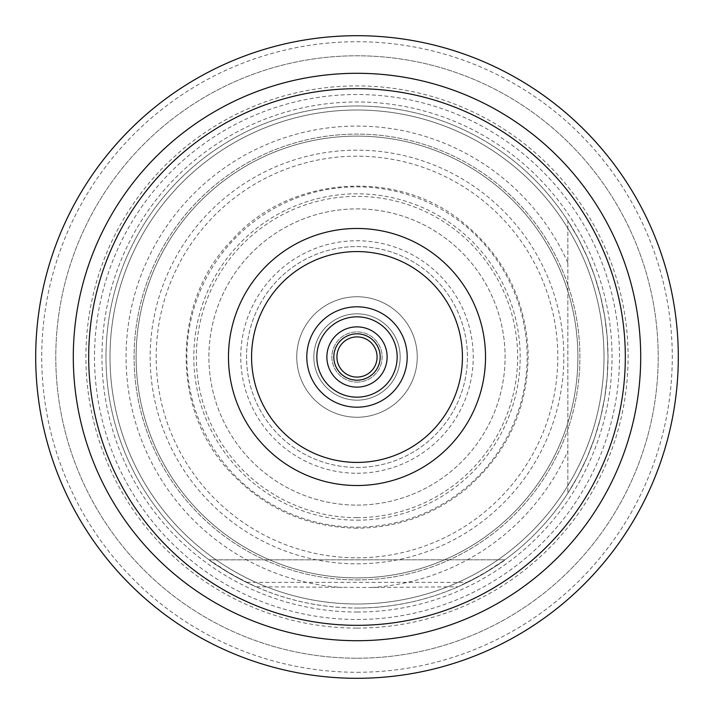 <?xml version="1.0" encoding="UTF-8"?>
<svg xmlns="http://www.w3.org/2000/svg" width="714" height="714" viewBox="0 0 714 714"><rect width="100%" height="100%" fill="white"/><g stroke="black" fill="none" stroke-linecap="round" stroke-linejoin="round"><path stroke-width="0.54" stroke-dasharray="3.57 2.68" d="M357 577.894A220.894 220.894 0 0 0 548.298 246.553A220.894 220.894 0 0 0 165.702 246.553A220.894 220.894 0 0 0 357 577.894A220.894 220.894 0 0 0 548.298 246.553A220.894 220.894 0 0 0 165.702 246.553A220.894 220.894 0 0 0 357 577.894A220.894 220.894 0 0 0 548.298 246.553A220.894 220.894 0 0 0 165.702 246.553A220.894 220.894 0 0 0 357 577.894A220.894 220.894 0 0 0 548.298 246.553A220.894 220.894 0 0 0 165.702 246.553A220.894 220.894 0 0 0 357 577.894M357 485.52A128.52 128.52 0 0 0 468.304 292.74A128.52 128.52 0 0 0 245.696 292.74A128.52 128.52 0 0 0 357 485.52M357 505.101A148.101 148.101 0 0 0 485.261 282.949A148.101 148.101 0 0 0 228.739 282.949A148.101 148.101 0 0 0 357 505.101A148.101 148.101 0 0 0 485.261 282.949A148.101 148.101 0 0 0 228.739 282.949A148.101 148.101 0 0 0 357 505.101M357 579.902A222.902 222.902 0 0 0 550.039 245.554A222.902 222.902 0 0 0 163.961 245.554A222.902 222.902 0 0 0 357 579.902A222.902 222.902 0 0 0 550.039 245.554A222.902 222.902 0 0 0 163.961 245.554A222.902 222.902 0 0 0 357 579.902M357 557.812A200.812 200.812 0 0 0 530.913 256.594A200.812 200.812 0 0 0 183.087 256.594A200.812 200.812 0 0 0 357 557.812M357 517.65A160.65 160.65 0 0 0 496.123 276.675A160.65 160.65 0 0 0 217.877 276.675A160.65 160.65 0 0 0 357 517.65M246.455 582.365C281.361 599.314 318.203 607.864 357 608.016C395.797 607.864 432.639 599.314 467.545 582.365C490.518 569.701 502.942 562.204 504.825 559.865L482.173 574.583L458.067 586.774L371.619 587.47L255.933 586.774L231.827 574.583L209.104 559.821L504.896 559.821L209.175 559.865C211.058 562.204 223.482 569.701 246.455 582.365L467.545 582.365M357 608.016A251.016 251.016 0 0 0 574.386 231.497A251.016 251.016 0 0 0 139.614 231.497A251.016 251.016 0 0 0 357 608.016M458.067 586.774A251.016 251.016 0 0 0 567.853 493.195L578.295 475.488L587.247 456.978L594.655 437.798L600.474 418.074L604.651 397.948L607.177 377.545L608.016 357L607.177 336.455L604.651 316.052L600.474 295.926L594.655 276.202L587.247 257.022L578.295 238.512L567.853 220.804A251.016 251.016 0 0 0 165.96 194.172A251.016 251.016 0 0 0 255.933 586.774M567.853 220.804L578.295 238.512L587.247 257.022L594.655 276.202L600.474 295.926L604.651 316.052L607.177 336.455L608.016 357L607.177 377.545L604.651 397.948L600.474 418.074L594.655 437.798L587.247 456.978L578.295 475.488L567.853 493.195L578.295 475.488L587.247 456.978L594.655 437.798L600.474 418.074L604.651 397.948L607.177 377.545L608.016 357L607.177 336.455L604.651 316.052L600.474 295.926L594.655 276.202L587.247 257.022L578.295 238.512L567.853 220.804L567.853 493.195L567.853 220.804M371.619 587.47A230.934 230.934 0 0 0 567.853 451.186M357 658.219A301.219 301.219 0 0 0 617.86 206.391A301.219 301.219 0 0 0 96.14 206.391A301.219 301.219 0 0 0 357 658.219A301.219 301.219 0 0 0 617.86 206.391A301.219 301.219 0 0 0 96.14 206.391A301.219 301.219 0 0 0 357 658.219A301.219 301.219 0 0 0 617.86 206.391A301.219 301.219 0 0 0 96.14 206.391A301.219 301.219 0 0 0 357 658.219A301.219 301.219 0 0 0 617.86 206.391A301.219 301.219 0 0 0 96.14 206.391A301.219 301.219 0 0 0 357 658.219A301.219 301.219 0 0 0 617.86 206.391A301.219 301.219 0 0 0 96.14 206.391A301.219 301.219 0 0 0 357 658.219M357 672.276A315.276 315.276 0 0 0 630.034 199.367A315.276 315.276 0 0 0 83.966 199.367A315.276 315.276 0 0 0 357 672.276M357 678.3A321.3 321.3 0 0 0 635.255 196.35A321.3 321.3 0 0 0 78.745 196.35A321.3 321.3 0 0 0 357 678.3A321.3 321.3 0 0 0 635.255 196.35A321.3 321.3 0 0 0 78.745 196.35A321.3 321.3 0 0 0 357 678.3M357 407.203A50.203 50.203 0 0 0 400.474 331.903A50.203 50.203 0 0 0 313.526 331.903A50.203 50.203 0 0 0 357 407.203A50.203 50.203 0 0 0 400.474 331.903A50.203 50.203 0 0 0 313.526 331.903A50.203 50.203 0 0 0 357 407.203A50.203 50.203 0 0 0 400.474 331.903A50.203 50.203 0 0 0 313.526 331.903A50.203 50.203 0 0 0 357 407.203M357 397.162A40.163 40.163 0 0 0 391.781 336.919A40.163 40.163 0 0 0 322.219 336.919A40.163 40.163 0 0 0 357 397.162M357 380.187A23.187 23.187 0 0 0 377.081 345.406A23.187 23.187 0 0 0 336.919 345.406A23.187 23.187 0 0 0 357 380.187M357 377.081A20.081 20.081 0 0 0 374.395 346.959A20.081 20.081 0 0 0 339.605 346.959A20.081 20.081 0 0 0 357 377.081M357 387.122A30.122 30.122 0 0 0 383.088 341.944A30.122 30.122 0 0 0 330.912 341.944A30.122 30.122 0 0 0 357 387.122M357 400.17A43.17 43.17 0 0 0 394.387 335.41A43.17 43.17 0 0 0 319.613 335.41A43.17 43.17 0 0 0 357 400.17A43.17 43.17 0 0 0 394.387 335.41A43.17 43.17 0 0 0 319.613 335.41A43.17 43.17 0 0 0 357 400.17M357 382.097A25.097 25.097 0 0 0 378.741 344.451A25.097 25.097 0 0 0 335.259 344.451A25.097 25.097 0 0 0 357 382.097A25.097 25.097 0 0 0 378.741 344.451A25.097 25.097 0 0 0 335.259 344.451A25.097 25.097 0 0 0 357 382.097M357 417.244A60.244 60.244 0 0 0 409.176 326.878A60.244 60.244 0 0 0 304.824 326.878A60.244 60.244 0 0 0 357 417.244A60.244 60.244 0 0 0 409.176 326.878A60.244 60.244 0 0 0 304.824 326.878A60.244 60.244 0 0 0 357 417.244M357 467.447A110.447 110.447 0 0 0 452.649 301.781A110.447 110.447 0 0 0 261.351 301.781A110.447 110.447 0 0 0 357 467.447A110.447 110.447 0 0 0 452.649 301.781A110.447 110.447 0 0 0 261.351 301.781A110.447 110.447 0 0 0 357 467.447M357 473.248A116.248 116.248 0 0 0 457.674 298.88A116.248 116.248 0 0 0 256.326 298.88A116.248 116.248 0 0 0 357 473.248M567.853 262.814A230.934 230.934 0 0 0 127.172 379.553A230.934 230.934 0 0 0 342.381 587.47M357 603.999A246.999 246.999 0 0 0 570.905 233.505A246.999 246.999 0 0 0 143.095 233.505A246.999 246.999 0 0 0 357 603.999A246.999 246.999 0 0 0 570.905 233.505A246.999 246.999 0 0 0 143.095 233.505A246.999 246.999 0 0 0 357 603.999A246.999 246.999 0 0 0 570.905 233.505A246.999 246.999 0 0 0 143.095 233.505A246.999 246.999 0 0 0 357 603.999M357 619.484A262.484 262.484 0 0 0 584.32 225.758A262.484 262.484 0 0 0 129.68 225.758A262.484 262.484 0 0 0 357 619.484M357 628.097A271.097 271.097 0 0 0 591.781 221.456A271.097 271.097 0 0 0 122.219 221.456A271.097 271.097 0 0 0 357 628.097M357 527.137A170.137 170.137 0 0 0 504.343 271.936A170.137 170.137 0 0 0 209.657 271.936A170.137 170.137 0 0 0 357 527.137M357 520.176A163.176 163.176 0 0 0 498.318 275.408A163.176 163.176 0 0 0 215.682 275.408A163.176 163.176 0 0 0 357 520.176M357 563.837A206.837 206.837 0 0 0 536.125 253.586A206.837 206.837 0 0 0 177.875 253.586A206.837 206.837 0 0 0 357 563.837M357 612.032A255.032 255.032 0 0 0 577.867 229.489A255.032 255.032 0 0 0 136.133 229.489A255.032 255.032 0 0 0 357 612.032M357 528.208C305.887 527.271 263.082 507.949 228.578 470.223C170.601 407.935 172.306 299.791 232.193 239.797C288.313 176.269 396.136 167.772 461.931 221.715C503.308 255.175 525.379 298.479 528.128 351.618C528.628 406.944 507.957 452.712 466.135 488.92C434.317 514.696 397.939 527.789 357 528.208"/><path stroke-width="1.07" d="M357 678.3A321.3 321.3 0 0 0 635.255 196.35A321.3 321.3 0 0 0 78.745 196.35A321.3 321.3 0 0 0 357 678.3A321.3 321.3 0 0 0 635.255 196.35A321.3 321.3 0 0 0 78.745 196.35A321.3 321.3 0 0 0 357 678.3A321.3 321.3 0 0 0 635.255 196.35A321.3 321.3 0 0 0 78.745 196.35A321.3 321.3 0 0 0 357 678.3A321.3 321.3 0 0 0 635.255 196.35A321.3 321.3 0 0 0 78.745 196.35A321.3 321.3 0 0 0 357 678.3A321.3 321.3 0 0 0 635.255 196.35A321.3 321.3 0 0 0 78.745 196.35A321.3 321.3 0 0 0 357 678.3A321.3 321.3 0 0 0 635.255 196.35A321.3 321.3 0 0 0 78.745 196.35A321.3 321.3 0 0 0 357 678.3M357 485.52A128.52 128.52 0 0 0 468.304 292.74A128.52 128.52 0 0 0 245.696 292.74A128.52 128.52 0 0 0 357 485.52M357 462.422A105.422 105.422 0 0 0 448.303 304.289A105.422 105.422 0 0 0 265.697 304.289A105.422 105.422 0 0 0 357 462.422A105.422 105.422 0 0 0 448.303 304.289A105.422 105.422 0 0 0 265.697 304.289A105.422 105.422 0 0 0 357 462.422M357 407.203A50.203 50.203 0 0 0 400.474 331.903A50.203 50.203 0 0 0 313.526 331.903A50.203 50.203 0 0 0 357 407.203M357 397.162A40.163 40.163 0 0 0 391.781 336.919A40.163 40.163 0 0 0 322.219 336.919A40.163 40.163 0 0 0 357 397.162M357 387.122A30.122 30.122 0 0 0 383.088 341.944A30.122 30.122 0 0 0 330.912 341.944A30.122 30.122 0 0 0 357 387.122M357 380.187A23.187 23.187 0 0 0 377.081 345.406A23.187 23.187 0 0 0 336.919 345.406A23.187 23.187 0 0 0 357 380.187M357 377.081A20.081 20.081 0 0 0 374.395 346.959A20.081 20.081 0 0 0 339.605 346.959A20.081 20.081 0 0 0 357 377.081M357 640.708A283.708 283.708 0 0 0 602.696 215.146A283.708 283.708 0 0 0 111.304 215.146A283.708 283.708 0 0 0 357 640.708M357 625.321A268.321 268.321 0 0 0 589.371 222.839A268.321 268.321 0 0 0 124.629 222.839A268.321 268.321 0 0 0 357 625.321"/></g></svg>
